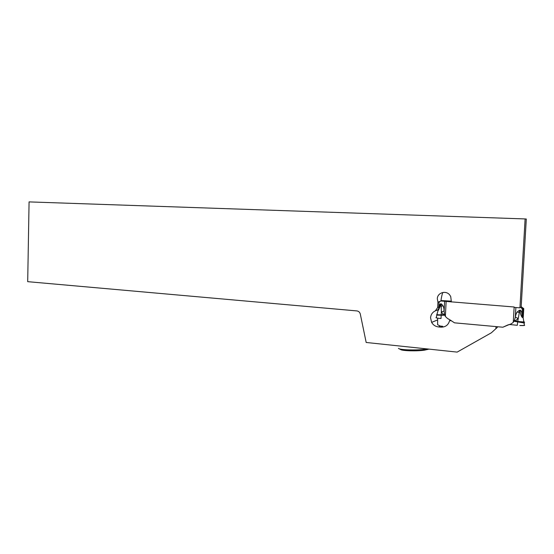 <?xml version="1.0" encoding="UTF-8"?>
<svg xmlns="http://www.w3.org/2000/svg" width="554" height="554" viewBox="0 0 554 554"><rect width="100%" height="100%" fill="white"/><g stroke="black" fill="none" stroke-linecap="round" stroke-linejoin="round"><path stroke-width="0.83" d="M519.964 307.311L520.705 307.359L522.304 308.89L521.965 314.797C522.221 316.867 522.477 317.629 522.734 317.075L522.976 315.655L523.301 315.863M522.304 308.89L523.759 308.647L521.487 306.902L520.705 307.359M451.565 320.808L449.585 320.627C448.373 325.046 445.464 327.22 440.859 327.151L438.463 326.929C435.458 326.548 433.18 325.046 431.628 322.407L430.562 317.83C430.853 314.568 432.452 312.241 435.368 310.836L437.667 307.491L437.944 302.117L437.314 298.814C437.328 292.616 446.164 289.971 449.841 295.13L450.721 296.584L451.295 301.161L441.836 300.58L440.638 300.981L514.154 306.992L513.26 322.352L514.562 320.018L515.331 317.089C515.822 314.478 516.515 312.747 517.415 311.881C519.285 310.095 520.393 309.7 520.732 310.704C521.452 311.133 521.861 312.498 521.965 314.797M514.077 321.133L515.407 320.884L517.72 321.472L517.671 321.902L514.008 321.265M524.098 321.583L524.174 321.999L517.72 321.472L519.285 312.754C519.666 310.15 519.929 309.603 520.074 311.106L520.732 310.704M523.398 322.082C524.631 322.615 524.915 322.92 524.25 322.989L517.671 321.902L517.311 325.302L509.902 324.533L517.311 325.302M436.988 314.215C436.06 314.63 437.466 314.831 441.206 314.817L441.185 315.24L444.807 315.24L443.546 314.651L444.46 313.959L444.121 311.043L441.344 311.909L441.178 306.314L442.965 305.773C443.609 306.729 443.996 308.488 444.121 311.043M436.891 314.589L436.753 315.136L441.185 315.24L441.012 318.515L438.74 318.315C436.213 317.975 435.423 317.677 436.365 317.414L436.711 315.378M441.206 314.817L443.546 314.651L441.344 311.909L441.206 314.817M444.765 315.108L444.46 313.959M448.248 319.056L448.788 319.097C448.11 319.021 446.967 318.121 445.361 316.403L444.807 315.24M509.32 324.526L502.866 327.22L454.543 322.837L448.788 319.146L454.543 322.837L502.866 327.22L508.163 324.824L509.902 324.533M513.26 322.352C511.363 323.82 510.047 324.533 509.32 324.478M524.382 325.004L524.409 325.461L519.777 325.517C523.793 325.697 525.324 325.523 524.382 325.004M441.178 306.314C441.24 303.758 441.102 303.204 440.762 304.638L440.278 304.16C440.714 303.26 441.607 303.8 442.965 305.773M440.638 300.981L439.066 302.2L438.775 307.865C439.1 305.704 439.599 304.471 440.278 304.16M440.762 304.638C438.526 310.406 437.66 311.93 438.186 309.215L438.761 308.398L438.879 309.381M440.7 304.568L440.042 306.833M437.023 314.208L438.456 309.111M439.668 301.847L438.484 302.138L439.571 301.937M521.965 314.727L522.817 316.639M523.246 317.165L523.267 315.461M523.364 316.251L523.177 316.791C523.024 319 520.753 316.659 520.074 311.106M514.562 320.018L515.407 320.884L518.101 318.46L515.331 317.089M519.285 312.754L517.415 311.881M523.184 316.362L522.976 315.655M428.838 349.159L424.433 350.183C416.359 351.34 401.415 350.855 400.459 349.435L399.212 348.785M427.411 348.951L425.763 349.2C416.539 350.523 399.469 349.969 398.423 348.369M514.126 307.394L519.936 307.858L525.116 218.934L29.071 201.898L27.7 281.667L356.901 310.919C358.673 311.196 359.809 312.241 360.301 314.063L366.18 342.469L457.154 352.102L491.37 332.788L497.354 327.345L497.388 326.721M451.295 301.161L451.33 301.985M496.017 326.597L495.941 328.224M437.674 318.162L437.598 324.686L440.333 326.084L442.701 326.306L440.859 327.151M449.585 320.627L450.624 320.164M497.354 327.345L491.37 332.788M437.944 302.117L440.236 301.341M440.451 304.333L440.188 306.154M443.283 292.38L442.784 292.768C442.618 292.117 441.109 298.343 440.998 300.864M525.116 218.934L526.3 219.017L521.169 306.874M438.74 318.315L441.012 318.515M515.878 307.532L515.317 317.165M444.633 301.418L444.128 311.126M445.361 316.403L446.136 301.57M440.091 304.291L439.945 307.096M439.003 306.715L438.872 309.264M522.561 308.1L521.806 308.55M522.727 308.973L523.433 308.55M522.817 316.687L523.267 308.945M523.329 316.043L523.759 308.647M438.463 326.929L440.333 326.084M435.368 310.836L438.373 309.714M437.667 307.491L438.816 307.075M496.017 326.853L496.377 326.631M522.921 316.327L524.409 325.461M438.761 308.813L438.449 309.457M438.906 309.333L439.052 306.494M522.671 308.218L521.93 308.661M523.211 308.959L522.734 317.075M424.433 350.183L425.763 349.2M437.618 319.9L431.628 322.407"/></g></svg>
